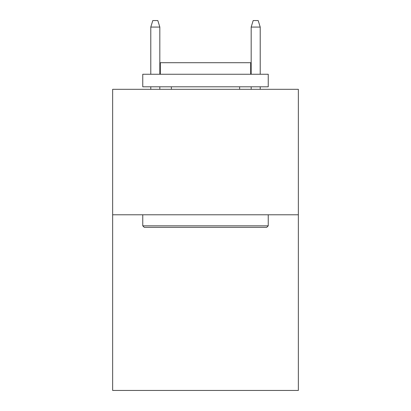 <?xml version="1.0" encoding="UTF-8"?>
<svg xmlns="http://www.w3.org/2000/svg" width="411" height="411" viewBox="0 0 411 411"><rect width="100%" height="100%" fill="white"/><g stroke="black" fill="none" stroke-linecap="round" stroke-linejoin="round"><path stroke-width="0.62" d="M298.35 214.783L298.35 390.45L112.65 390.45L112.65 89.31L298.35 89.31L298.35 214.783L112.65 214.783M144.266 227.334L142.761 225.829L268.239 225.829L266.734 227.334L144.266 227.334M268.239 74.252L268.239 86.803L142.761 86.803L142.761 74.252L268.239 74.252M160.331 74.252L160.331 62.708L250.669 62.708L250.669 74.252M268.239 214.783L268.239 225.829M142.761 214.783L142.761 225.829M239.628 86.803L239.628 89.31M171.372 86.803L171.372 89.31M159.828 74.252L159.828 27.075L150.791 27.075L150.791 74.252M150.791 86.803L150.791 89.31M159.828 86.803L159.828 89.31M150.791 27.075L152.8 20.55L157.819 20.55L159.828 27.075M251.172 27.075L253.181 20.55L258.2 20.55L260.209 27.075L251.172 27.075L251.172 74.252M251.172 86.803L251.172 89.31M260.209 27.075L260.209 74.252M260.209 86.803L260.209 89.31"/></g></svg>
